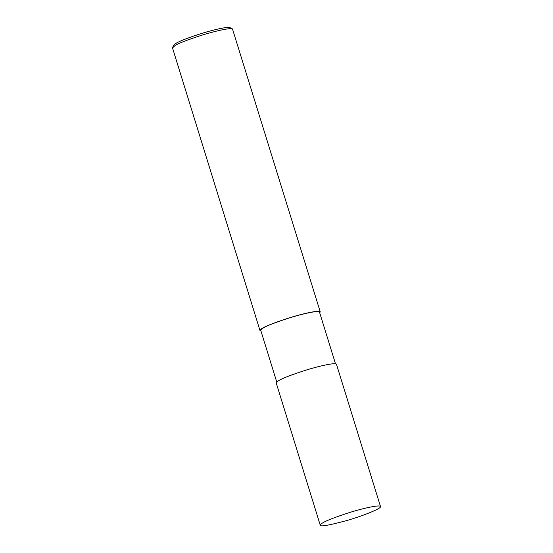 <?xml version="1.0" encoding="UTF-8"?>
<svg xmlns="http://www.w3.org/2000/svg" width="553" height="553" viewBox="0 0 553 553"><rect width="100%" height="100%" fill="white"/><g stroke="black" fill="none" stroke-linecap="round" stroke-linejoin="round"><path stroke-width="0.83" d="M380.505 506.541L336.466 364.282C336.086 362.208 318.68 366.1 305.284 370.344C291.327 374.872 282.548 378.252 278.954 380.478C277.081 381.508 276.168 382.323 276.21 382.932L320.249 525.191C320.235 526.815 328.669 525.378 345.542 520.878C362.028 516.295 381.923 508.359 380.505 506.541C380.118 504.467 362.713 508.359 349.323 512.603C335.367 517.131 326.588 520.511 322.993 522.737C321.113 523.767 320.201 524.583 320.249 525.191M335.491 363.784L319.489 312.099C319.116 310.081 302.145 313.876 289.088 318.016C275.477 322.427 266.919 325.724 263.415 327.894C261.59 328.897 260.698 329.699 260.74 330.286L276.742 381.971M319.717 312.832L320.242 311.871C319.862 309.798 302.456 313.689 289.06 317.934C275.104 322.461 266.325 325.835 262.73 328.067C260.857 329.097 259.945 329.913 259.986 330.521L260.968 331.012M320.242 311.871L232.46 28.922C230.131 27.553 213.023 31.597 200.297 35.682C187.052 40.037 178.702 43.279 175.239 45.415L172.495 47.876L259.986 330.521M232.46 28.922L230.013 27.65C227.836 26.371 211.792 30.159 199.868 33.989C187.446 38.067 179.614 41.109 176.372 43.113L173.863 45.035L172.564 47.461"/></g></svg>

